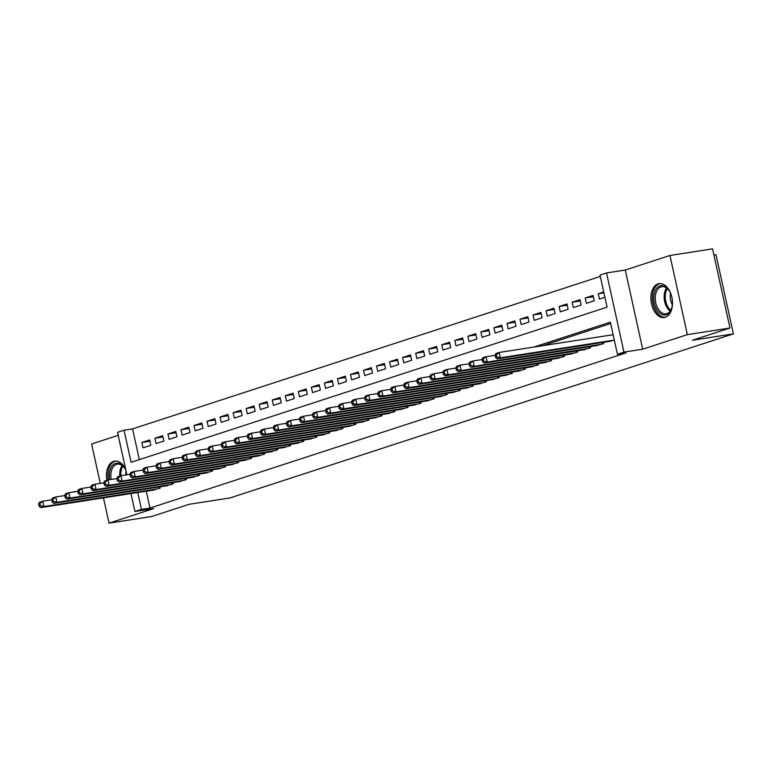 <?xml version="1.0" encoding="UTF-8"?>
<svg xmlns="http://www.w3.org/2000/svg" width="772" height="772" viewBox="0 0 772 772"><rect width="100%" height="100%" fill="white"/><g stroke="black" fill="none" stroke-linecap="round" stroke-linejoin="round"><path stroke-width="1.16" d="M658.034 283.903A17.138 10.615 -98.8 0 0 651.356 303.068A17.138 10.615 -98.8 0 0 664.335 317.524A17.138 10.615 -98.8 0 0 665.367 317.273A17.138 10.615 -98.8 0 0 672.036 298.108A17.138 10.615 -98.8 0 0 659.066 283.652A17.138 10.615 -98.8 0 0 658.034 283.903M125.682 469.453A17.138 10.615 -98.8 0 0 114.642 461.106A17.138 10.615 -98.8 0 0 113.6 461.357A17.138 10.615 -98.8 0 0 106.893 480.309M126.859 474.799L117.527 432.349L124.051 430.226L131.105 462.312L607.072 307.169L600.008 275.083L606.531 272.96L623.94 352.119L617.417 354.242L610.362 322.146L534.041 347.024M625.281 270.036L642.69 349.195L687.35 334.643L729.974 328.013L712.566 248.854L669.951 255.484L625.281 270.036L606.531 272.96M713.926 255.03L715.991 254.712L733.4 333.871L230.056 497.93L189.13 504.299L151.64 516.516L109.026 523.146L153.686 508.594L134.936 511.508L130.989 493.578M118.184 435.331L91.617 443.987L100.283 483.378M600.307 276.434L132.572 428.894L124.051 430.226M687.35 334.643L669.951 255.484M103.467 497.863L109.026 523.146M608.761 341.494L614.3 340.085L500.324 357.803L497.062 358.864L611.125 341.127M595.714 345.74L603.627 343.569L603.347 342.334M582.677 349.996L590.58 347.815L590.31 346.58M569.639 354.242L577.543 352.071L577.273 350.835M556.593 358.498L564.506 356.317L564.226 355.081M543.556 362.743L551.459 360.572L551.189 359.337M530.518 366.99L538.422 364.818L538.152 363.583M517.472 371.245L525.385 369.074L525.114 367.839M504.434 375.491L512.338 373.32L512.068 372.085M491.397 379.747L499.301 377.576L499.03 376.34M478.35 383.993L486.263 381.822L485.993 380.586M465.313 388.248L473.217 386.068L472.947 384.832M452.276 392.494L460.18 390.323L459.909 389.088M439.229 396.75L447.142 394.569L446.872 393.334M426.192 400.996L434.105 398.825L433.825 397.59M413.155 405.252L421.058 403.071L420.788 401.836M400.118 409.498L408.021 407.327L407.751 406.091M387.071 413.753L394.984 411.572L394.704 410.337M374.034 417.999L381.937 415.828L381.667 414.593M360.997 422.245L368.9 420.074L368.63 418.839M347.95 426.501L355.863 424.33L355.593 423.095M334.913 430.747L342.816 428.576L342.546 427.341M321.876 435.003L329.779 432.831L329.509 431.587M308.829 439.249L316.742 437.077L316.472 435.842M295.792 443.504L303.695 441.323L303.425 440.088M282.755 447.75L290.658 445.579L290.388 444.344M269.708 452.006L277.621 449.825L277.351 448.59M256.671 456.252L264.584 454.081L264.304 452.846M243.634 460.508L251.537 458.327L251.267 457.092M230.596 464.754L238.5 462.582L238.23 461.347M217.55 469L225.463 466.828L225.183 465.593M204.512 473.255L212.416 471.084L212.146 469.849M191.475 477.501L199.379 475.33L199.108 474.095M178.429 481.757L186.341 479.586L186.071 478.35M165.391 486.003L173.295 483.832L173.025 482.596M149.961 441.237L141.855 442.491L149.671 439.943L150.849 445.29L143.023 447.847L141.855 442.491M162.998 436.981L154.892 438.245L162.718 435.697L163.886 441.044L156.069 443.591L154.892 438.245M176.035 432.735L167.929 433.989L175.755 431.442L176.933 436.788L169.107 439.345L167.929 433.989M189.082 428.479L180.966 429.743L188.793 427.196L189.97 432.542L182.144 435.09L180.966 429.743M202.119 424.233L194.013 425.497L201.839 422.94L203.007 428.296L195.191 430.844L194.013 425.497M215.156 419.978L207.05 421.242L214.877 418.694L216.054 424.04L208.228 426.588L207.05 421.242M228.203 415.732L220.088 416.996L227.914 414.439L229.091 419.794L221.265 422.342L220.088 416.996M241.24 411.476L233.134 412.74L240.951 410.193L242.128 415.539L234.312 418.086L233.134 412.74M254.278 407.23L246.171 408.494L253.998 405.937L255.175 411.293L247.349 413.84L246.171 408.494M267.315 402.984L259.209 404.238L267.035 401.691L268.212 407.037L260.386 409.594L259.209 404.238M280.361 398.728L272.255 399.993L280.072 397.445L281.249 402.791L273.423 405.339L272.255 399.993M293.399 394.482L285.293 395.737L293.119 393.189L294.296 398.535L286.47 401.093L285.293 395.737M306.436 390.227L298.33 391.491L306.156 388.943L307.333 394.289L299.507 396.837L298.33 391.491M319.483 385.981L311.377 387.235L319.193 384.688L320.37 390.034L312.544 392.591L311.377 387.235M332.52 381.725L324.414 382.989L332.24 380.442L333.407 385.788L325.591 388.335L324.414 382.989M345.557 377.479L337.451 378.743L345.277 376.186L346.454 381.532L338.628 384.089L337.451 378.743M358.604 373.223L350.488 374.488L358.314 371.94L359.491 377.286L351.665 379.834L350.488 374.488M371.641 368.977L363.535 370.242L371.361 367.684L372.529 373.04L364.712 375.588L363.535 370.242M384.678 364.722L376.572 365.986L384.398 363.438L385.575 368.784L377.749 371.332L376.572 365.986M397.725 360.476L389.609 361.74L397.435 359.183L398.613 364.538L390.786 367.086L389.609 361.74M410.762 356.23L402.656 357.484L410.472 354.937L411.65 360.283L403.833 362.83L402.656 357.484M423.799 351.974L415.693 353.238L423.519 350.681L424.697 356.037L416.87 358.584L415.693 353.238M436.836 347.728L428.73 348.983L436.556 346.435L437.734 351.781L429.907 354.338L428.73 348.983M449.883 343.472L441.777 344.737L449.593 342.189L450.771 347.535L442.945 350.083L441.777 344.737M462.92 339.226L454.814 340.481L462.64 337.933L463.818 343.279L455.991 345.837L454.814 340.481M475.957 334.971L467.851 336.235L475.677 333.687L476.855 339.033L469.029 341.581L467.851 336.235M489.004 330.725L480.898 331.979L488.715 329.432L489.892 334.778L482.066 337.335L480.898 331.979M502.041 326.469L493.935 327.733L501.761 325.186L502.929 330.532L495.113 333.079L493.935 327.733M515.078 322.223L506.972 323.487L514.799 320.93L515.976 326.286L508.15 328.833L506.972 323.487M528.125 317.967L520.01 319.232L527.836 316.684L529.013 322.03L521.187 324.578L520.01 319.232M541.162 313.721L533.056 314.986L540.882 312.428L542.05 317.784L534.234 320.332L533.056 314.986M554.199 309.466L546.093 310.73L553.92 308.182L555.097 313.528L547.271 316.076L546.093 310.73M567.246 305.22L559.131 306.484L566.957 303.927L568.134 309.282L560.308 311.83L559.131 306.484M580.283 300.974L572.177 302.228L579.994 299.681L581.171 305.027L573.355 307.584L572.177 302.228M593.321 296.718L585.215 297.982L593.041 295.435L594.218 300.781L586.392 303.328L585.215 297.982M132.572 428.894L139.327 459.63M603.723 291.951L598.252 293.727L599.429 299.082L604.901 297.297M146.275 491.204L149.98 508.053L625.938 352.92L617.417 354.242M610.662 323.507L542.562 345.702M152.354 490.259L160.258 488.078L159.987 486.842M642.69 349.195L623.94 352.119M149.98 508.053L141.45 509.385L134.936 511.508M729.974 328.013L692.484 340.23L733.4 333.871M137.744 492.526L141.45 509.385M603.916 292.849L598.252 293.727M38.6 503.913L39.073 506.056L40.376 505.621L39.903 503.489L38.6 503.913L39.488 502.282L42.749 501.221L43.917 506.567L157.98 488.83M40.376 505.621L43.917 506.567L40.665 507.629L154.718 489.892M39.903 503.489L42.749 501.221L51.676 499.831M39.073 506.056L40.665 507.629M109.634 479.702A14.832 9.187 81.2 0 1 115.462 463.393A14.832 9.187 81.2 0 1 124.389 467.707A14.832 9.187 81.2 0 1 125.875 470.302M124.61 468.025A13.732 8.502 -98.8 0 0 117.383 464.126A13.732 8.502 -98.8 0 0 116.553 464.329A13.732 8.502 -98.8 0 0 111.158 479.47M126.097 471.306A9.775 6.051 -98.8 0 0 125.778 474.973M115.858 461.029A17.032 10.547 -98.8 0 0 114.989 461.251A17.032 10.547 -98.8 0 0 108.292 479.914M657.03 310.083A14.832 9.187 81.2 0 1 655.795 289.49A14.832 9.187 81.2 0 1 668.813 290.253A14.832 9.187 81.2 0 1 669.102 290.668A14.832 9.187 81.2 0 1 671.621 308.269A14.832 9.187 81.2 0 1 657.03 310.083M669.034 290.571A13.732 8.502 -98.8 0 0 661.807 286.673A13.732 8.502 -98.8 0 0 655.476 295.213A13.732 8.502 -98.8 0 0 658.323 309.225A13.732 8.502 -98.8 0 0 666.024 313.808A13.732 8.502 -98.8 0 0 671.727 307.903M670.598 293.524A9.775 6.051 -98.8 0 0 672.325 304.622M660.282 283.575A17.032 10.547 -98.8 0 0 652.572 294.267A17.032 10.547 -98.8 0 0 656.132 311.521A17.032 10.547 -98.8 0 0 665.512 317.224M51.637 499.658L52.11 501.8L53.413 501.375L52.94 499.233L51.637 499.658L52.525 498.027L55.787 496.965L56.964 502.321L171.017 484.575M53.413 501.375L56.964 502.321L53.702 503.383L167.756 485.636M52.94 499.233L55.787 496.965L64.713 495.576M52.11 501.8L53.702 503.383M64.684 495.412L65.147 497.554L66.45 497.129L65.987 494.987L64.684 495.412L65.562 493.781L68.824 492.719L70.001 498.065L184.054 480.329M66.45 497.129L70.001 498.065L66.739 499.127L180.793 481.39M65.987 494.987L68.824 492.719L77.76 491.33M65.147 497.554L66.739 499.127M77.721 491.156L78.194 493.298L79.497 492.874L79.024 490.731L77.721 491.156L78.609 489.525L81.871 488.464L83.038 493.819L197.101 476.073M79.497 492.874L83.038 493.819L79.786 494.881L193.84 477.135M79.024 490.731L81.871 488.464L90.797 487.074M78.194 493.298L79.786 494.881M90.758 486.91L91.231 489.052L92.534 488.628L92.061 486.485L90.758 486.91L91.646 485.279L94.908 484.218L96.085 489.564L210.138 471.827M92.534 488.628L96.085 489.564L92.823 490.625L206.877 472.889M92.061 486.485L94.908 484.218L103.834 482.828M91.231 489.052L92.823 490.625M103.805 482.664L104.268 484.797L105.571 484.372L105.108 482.239L103.805 482.664L104.683 481.033L107.945 479.962L109.122 485.318L223.176 467.571M105.571 484.372L109.122 485.318L105.861 486.379L219.914 468.633M105.108 482.239L107.945 479.962L116.881 478.572M104.268 484.797L105.861 486.379M116.842 478.408L117.315 480.551L118.618 480.126L118.145 477.984L116.842 478.408L117.73 476.778L120.982 475.716L122.159 481.062L236.213 463.325M118.618 480.126L122.159 481.062L118.898 482.124L232.961 464.387M118.145 477.984L120.982 475.716L129.918 474.326M117.315 480.551L118.898 482.124M129.879 474.162L130.352 476.295L131.655 475.87L131.182 473.738L129.879 474.162L130.767 472.532L134.029 471.47L135.206 476.816L249.26 459.07M131.655 475.87L135.206 476.816L131.944 477.878L245.998 460.131M131.182 473.738L134.029 471.47L142.955 470.08M130.352 476.295L131.944 477.878M142.916 469.907L143.389 472.049L144.692 471.624L144.229 469.482L142.916 469.907L143.804 468.276L147.066 467.214L148.243 472.56L262.297 454.824M144.692 471.624L148.243 472.56L144.982 473.622L259.035 455.885M144.229 469.482L147.066 467.214L156.002 465.825M143.389 472.049L144.982 473.622M155.963 465.661L156.436 467.793L157.739 467.369L157.266 465.236L155.963 465.661L156.851 464.03L160.103 462.968L161.28 468.315L275.334 450.568M157.739 467.369L161.28 468.315L158.019 469.376L272.082 451.639M157.266 465.236L160.103 462.968L169.039 461.579M156.436 467.793L158.019 469.376M169 461.405L169.473 463.547L170.776 463.123L170.303 460.98L169 461.405L169.888 459.774L173.15 458.713L174.327 464.059L288.381 446.322M170.776 463.123L174.327 464.059L171.066 465.13L285.119 447.384M170.303 460.98L173.15 458.713L182.076 457.323M169.473 463.547L171.066 465.13M182.038 457.159L182.51 459.301L183.813 458.867L183.35 456.734L182.038 457.159L182.925 455.528L186.187 454.467L187.364 459.813L301.418 442.067M183.813 458.867L187.364 459.813L184.103 460.874L298.156 443.138M183.35 456.734L186.187 454.467L195.123 453.077M182.51 459.301L184.103 460.874M195.084 452.903L195.548 455.046L196.86 454.621L196.387 452.479L195.084 452.903L195.963 451.273L199.224 450.211L200.402 455.567L314.455 437.82M196.86 454.621L200.402 455.567L197.14 456.628L311.193 438.882M196.387 452.479L199.224 450.211L208.16 448.822M195.548 455.046L197.14 456.628M208.122 448.657L208.594 450.8L209.897 450.375L209.424 448.233L208.122 448.657L209.009 447.027L212.271 445.965L213.439 451.311L327.502 433.575M209.897 450.375L213.439 451.311L210.187 452.373L324.24 434.636M209.424 448.233L212.271 445.965L221.197 444.575M208.594 450.8L210.187 452.373M221.159 444.402L221.632 446.544L222.934 446.12L222.461 443.977L221.159 444.402L222.046 442.771L225.308 441.709L226.485 447.065L340.539 429.319M222.934 446.12L226.485 447.065L223.224 448.127L337.277 430.38M222.461 443.977L225.308 441.709L234.234 440.32M221.632 446.544L223.224 448.127M234.205 440.156L234.669 442.298L235.971 441.873L235.508 439.731L234.205 440.156L235.084 438.525L238.345 437.463L239.523 442.81L353.576 425.073M235.971 441.873L239.523 442.81L236.261 443.871L350.314 426.134M235.508 439.731L238.345 437.463L247.281 436.074M234.669 442.298L236.261 443.871M247.243 435.91L247.715 438.042L249.018 437.618L248.545 435.476L247.243 435.91L248.13 434.279L251.392 433.208L252.56 438.564L366.623 420.817M249.018 437.618L252.56 438.564L249.308 439.625L363.361 421.879M248.545 435.476L251.392 433.208L260.318 431.818M247.715 438.042L249.308 439.625M260.28 431.654L260.753 433.796L262.055 433.372L261.583 431.23L260.28 431.654L261.168 430.023L264.429 428.962L265.607 434.308L379.66 416.571M262.055 433.372L265.607 434.308L262.345 435.369L376.398 417.633M261.583 431.23L264.429 428.962L273.356 427.572M260.753 433.796L262.345 435.369M273.327 427.408L273.79 429.541L275.093 429.116L274.629 426.984L273.327 427.408L274.205 425.777L277.466 424.716L278.644 430.062L392.697 412.316M275.093 429.116L278.644 430.062L275.382 431.123L389.435 413.377M274.629 426.984L277.466 424.716L286.402 423.326M273.79 429.541L275.382 431.123M286.364 423.152L286.837 425.295L288.139 424.87L287.666 422.728L286.364 423.152L287.252 421.522L290.504 420.46L291.681 425.806L405.734 408.07M288.139 424.87L291.681 425.806L288.419 426.868L402.482 409.131M287.666 422.728L290.504 420.46L299.44 419.071M286.837 425.295L288.419 426.868M299.401 418.906L299.874 421.039L301.177 420.615L300.704 418.482L299.401 418.906L300.289 417.276L303.55 416.214L304.728 421.56L418.781 403.814M301.177 420.615L304.728 421.56L301.466 422.622L415.519 404.875M300.704 418.482L303.55 416.214L312.477 414.825M299.874 421.039L301.466 422.622M312.438 414.651L312.911 416.793L314.214 416.369L313.75 414.226L312.438 414.651L313.326 413.02L316.588 411.958L317.765 417.305L431.818 399.568M314.214 416.369L317.765 417.305L314.503 418.376L428.557 400.629M313.75 414.226L316.588 411.958L325.523 410.569M312.911 416.793L314.503 418.376M325.485 410.405L325.958 412.537L327.26 412.113L326.788 409.98L325.485 410.405L326.373 408.774L329.625 407.712L330.802 413.059L444.855 395.312M327.26 412.113L330.802 413.059L327.54 414.12L441.603 396.383M326.788 409.98L329.625 407.712L338.561 406.323M325.958 412.537L327.54 414.12M338.522 406.149L338.995 408.291L340.298 407.867L339.825 405.725L338.522 406.149L339.41 404.518L342.672 403.457L343.849 408.803L457.902 391.066M340.298 407.867L343.849 408.803L340.587 409.874L454.64 392.128M339.825 405.725L342.672 403.457L351.598 402.067M338.995 408.291L340.587 409.874M351.559 401.903L352.032 404.046L353.335 403.621L352.872 401.479L351.559 401.903L352.447 400.272L355.709 399.211L356.886 404.557L470.939 386.82M353.335 403.621L356.886 404.557L353.624 405.618L467.678 387.882M352.872 401.479L355.709 399.211L364.645 397.821M352.032 404.046L353.624 405.618M364.606 397.648L365.069 399.79L366.382 399.365L365.909 397.223L364.606 397.648L365.484 396.017L368.746 394.955L369.923 400.311L483.976 382.565M366.382 399.365L369.923 400.311L366.661 401.372L480.715 383.626M365.909 397.223L368.746 394.955L377.682 393.566M365.069 399.79L366.661 401.372M377.643 393.402L378.116 395.544L379.419 395.119L378.946 392.977L377.643 393.402L378.531 391.771L381.793 390.709L382.96 396.055L497.023 378.319M379.419 395.119L382.96 396.055L379.708 397.117L493.762 379.38M378.946 392.977L381.793 390.709L390.719 389.32M378.116 395.544L379.708 397.117M390.68 389.146L391.153 391.288L392.456 390.864L391.983 388.721L390.68 389.146L391.568 387.525L394.83 386.454L396.007 391.809L510.06 374.063M392.456 390.864L396.007 391.809L392.745 392.871L506.799 375.124M391.983 388.721L394.83 386.454L403.756 385.064M391.153 391.288L392.745 392.871M403.727 384.9L404.19 387.042L405.493 386.618L405.03 384.475L403.727 384.9L404.605 383.269L407.867 382.208L409.044 387.554L523.098 369.817M405.493 386.618L409.044 387.554L405.782 388.615L519.836 370.878M405.03 384.475L407.867 382.208L416.803 380.818M404.19 387.042L405.782 388.615M416.764 380.654L417.237 382.787L418.54 382.362L418.067 380.229L416.764 380.654L417.652 379.023L420.914 377.952L422.081 383.308L536.144 365.561M418.54 382.362L422.081 383.308L418.829 384.369L532.883 366.623M418.067 380.229L420.914 377.952L429.84 376.572M417.237 382.787L418.829 384.369M429.801 376.398L430.274 378.541L431.577 378.116L431.104 375.974L429.801 376.398L430.689 374.767L433.951 373.706L435.128 379.052L549.182 361.315M431.577 378.116L435.128 379.052L431.866 380.113L545.92 362.377M431.104 375.974L433.951 373.706L442.877 372.316M430.274 378.541L431.866 380.113M442.848 372.152L443.311 374.285L444.614 373.86L444.151 371.728L442.848 372.152L443.726 370.521L446.988 369.46L448.165 374.806L562.219 357.06M444.614 373.86L448.165 374.806L444.904 375.868L558.957 358.121M444.151 371.728L446.988 369.46L455.924 368.07M443.311 374.285L444.904 375.868M455.885 367.897L456.358 370.039L457.661 369.614L457.188 367.472L455.885 367.897L456.773 366.266L460.025 365.204L461.202 370.55L575.256 352.814M457.661 369.614L461.202 370.55L457.941 371.612L572.004 353.875M457.188 367.472L460.025 365.204L468.961 363.815M456.358 370.039L457.941 371.612M468.922 363.651L469.395 365.783L470.698 365.359L470.225 363.226L468.922 363.651L469.81 362.02L473.072 360.958L474.249 366.304L588.303 348.558M470.698 365.359L474.249 366.304L470.988 367.366L585.041 349.629M470.225 363.226L473.072 360.958L481.998 359.569M469.395 365.783L470.988 367.366M481.96 359.395L482.432 361.537L483.735 361.113L483.272 358.97L481.96 359.395L482.847 357.764L486.109 356.703L487.286 362.049L601.34 344.312M483.735 361.113L487.286 362.049L484.025 363.12L598.078 345.373M483.272 358.97L486.109 356.703L495.045 355.313M482.432 361.537L484.025 363.12M495.006 355.149L495.479 357.291L496.782 356.857L496.309 354.724L495.006 355.149L495.894 353.518L499.146 352.457L613.122 334.73M496.309 354.724L499.146 352.457L500.324 357.803L496.782 356.857M495.479 357.291L497.062 358.864M159.293 488.396L158.984 487.007M159.997 488.165L159.717 486.891M119.785 476.112A13.732 8.502 81.2 0 1 122.14 465.487M122.912 466.114A13.278 8.222 -98.8 0 0 120.895 475.745M670.144 311.068A13.732 8.502 81.2 0 1 667.211 307.845A13.732 8.502 81.2 0 1 666.564 288.033M667.336 288.66A13.278 8.222 -98.8 0 0 668.234 307.42A13.278 8.222 -98.8 0 0 670.694 310.238M172.33 484.15L172.031 482.751M173.044 483.919L172.764 482.635M185.376 479.894L185.068 478.505M186.081 479.663L185.801 478.389M198.414 475.648L198.105 474.249M199.118 475.417L198.838 474.133M211.451 471.393L211.142 470.003M212.165 471.161L211.885 469.887M224.498 467.147L224.189 465.748M225.202 466.915L224.922 465.632M237.535 462.891L237.226 461.502M238.239 462.66L237.959 461.386M250.572 458.645L250.263 457.246M251.286 458.414L250.997 457.14M263.609 454.39L263.31 453M264.323 454.158L264.043 452.884M276.656 450.144L276.347 448.744M277.36 449.912L277.08 448.638M289.693 445.888L289.384 444.498M290.397 445.666L290.118 444.382M302.73 441.642L302.431 440.252M303.444 441.41L303.164 440.137M315.777 437.396L315.468 435.997M316.481 437.164L316.202 435.881M328.814 433.14L328.505 431.751M329.519 432.909L329.239 431.635M341.851 428.894L341.552 427.495M342.565 428.663L342.285 427.379M354.898 424.639L354.589 423.249M355.602 424.407L355.323 423.133M367.935 420.393L367.626 418.993M368.64 420.161L368.36 418.878M380.972 416.137L380.664 414.747M381.686 415.905L381.407 414.632M394.019 411.891L393.71 410.492M394.724 411.659L394.444 410.376M407.056 407.635L406.748 406.246M407.761 407.404L407.481 406.13M420.093 403.389L419.785 401.99M420.808 403.158L420.518 401.884M433.131 399.134L432.831 397.744M433.845 398.912L433.565 397.628M446.177 394.888L445.869 393.488M446.882 394.656L446.602 393.382M459.215 390.642L458.906 389.242M459.919 390.41L459.639 389.127M472.252 386.386L471.953 384.996M472.966 386.154L472.686 384.881M485.298 382.14L484.99 380.741M486.003 381.908L485.723 380.625M498.336 377.884L498.027 376.495M499.04 377.653L498.76 376.379M511.373 373.638L511.074 372.239M512.087 373.407L511.807 372.123M524.42 369.383L524.111 367.993M525.124 369.151L524.844 367.877M537.457 365.137L537.148 363.737M538.161 364.905L537.881 363.622M550.494 360.881L550.185 359.491M551.208 360.649L550.928 359.376M563.541 356.635L563.232 355.236M564.245 356.403L563.965 355.13M576.578 352.379L576.269 350.99M577.282 352.148L577.002 350.874M589.615 348.133L589.306 346.734M590.329 347.902L590.04 346.628M602.652 343.887L602.353 342.488M603.366 343.656L603.086 342.372"/></g></svg>

